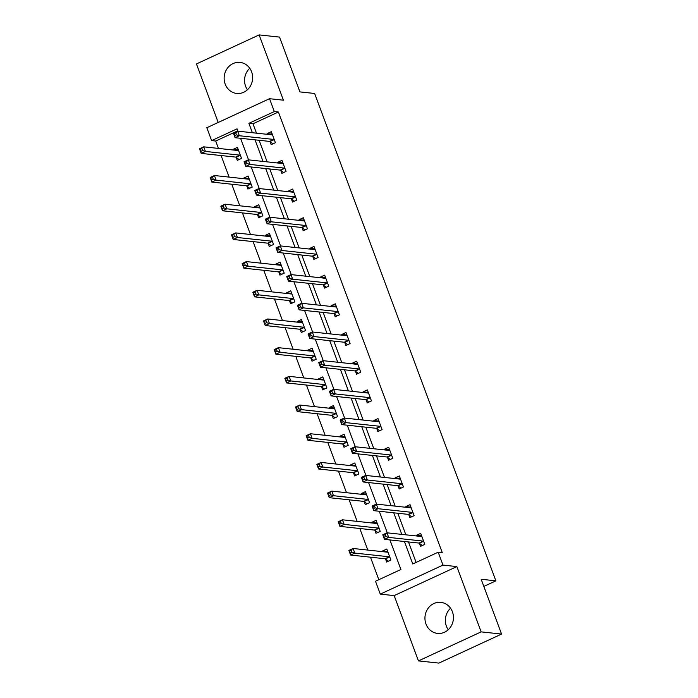 <?xml version="1.0" encoding="UTF-8"?>
<svg xmlns="http://www.w3.org/2000/svg" width="698" height="698" viewBox="0 0 698 698"><rect width="100%" height="100%" fill="white"/><g stroke="black" fill="none" stroke-linecap="round" stroke-linejoin="round"><path stroke-width="1.05" d="M247.441 89.772A15.609 14.239 96.1 0 1 245.591 86.238A15.609 14.239 96.1 0 1 249.753 68.273M225.166 84.048A15.609 14.239 -83.9 0 0 236.718 93.445A15.609 14.239 -83.9 0 0 251.603 71.807A15.609 14.239 -83.9 0 0 240.051 62.401A15.609 14.239 -83.9 0 0 225.166 84.048M448.247 629.727A15.609 14.239 96.1 0 1 446.397 626.193A15.609 14.239 96.1 0 1 450.559 608.228M425.981 624.003A15.609 14.239 -83.9 0 0 437.524 633.4A15.609 14.239 -83.9 0 0 452.409 611.762A15.609 14.239 -83.9 0 0 440.866 602.357A15.609 14.239 -83.9 0 0 425.981 624.003M237.774 130.823L215.708 141.04L211.625 140.603L206.835 127.725L269.524 98.697L274.314 111.567L248.898 123.337L252.388 132.725M483.845 586.416L495.885 580.841L314.632 93.48L299.931 91.9L279.549 37.099L259.132 34.9L196.443 63.937L218.204 122.464M495.885 580.841L481.175 579.261L501.557 634.063L438.868 663.1L418.451 660.901L481.14 631.873L456.858 566.584L442.977 565.092L380.288 594.12L375.498 581.251L400.914 569.481L389.929 539.947M456.858 566.584L394.169 595.612L418.451 660.901M394.169 595.612L380.288 594.12M215.708 141.04L218.448 148.421M221.092 155.532L229.119 177.109M231.762 184.22L239.789 205.797M242.433 212.916L250.46 234.484M253.104 241.604L261.131 263.181M263.774 270.292L271.801 291.869M274.445 298.98L282.463 320.556M285.116 327.676L293.134 349.244M295.786 356.364L303.805 377.932M306.448 385.052L314.475 406.629M317.119 413.74L325.146 435.316M327.79 442.427L335.817 464.004M338.46 471.124L346.487 492.692M349.131 499.812L357.158 521.389M359.802 528.499L367.82 550.076M370.472 557.187L378.839 579.698M501.557 634.063L481.14 631.873M385.558 559.046L386.666 562.021L390.906 560.058L386.797 549.029L382.565 550.984L382.827 551.69M374.887 530.358L375.995 533.333L380.236 531.37L376.126 520.333L371.894 522.296L372.156 523.003M364.216 501.67L365.324 504.645L369.565 502.682L365.464 491.645L361.224 493.608L361.485 494.306M353.554 472.974L354.654 475.949L358.894 473.994L354.793 462.957L350.553 464.92L350.815 465.618M342.884 444.286L343.992 447.261L348.223 445.298L344.123 434.269L339.882 436.233L340.144 436.931M332.213 415.598L333.321 418.573L337.553 416.61L333.452 405.573L329.212 407.536L329.473 408.243M321.542 386.91L322.651 389.885L326.882 387.922L322.781 376.885L318.541 378.848L318.803 379.546M310.872 358.214L311.98 361.198L316.211 359.234L312.111 348.197L307.879 350.16L308.132 350.858M300.201 329.526L301.309 332.501L305.55 330.538L301.44 319.51L297.208 321.473L297.47 322.171M289.53 300.838L290.638 303.813L294.879 301.85L290.769 290.822L286.538 292.776L286.799 293.483M278.86 272.15L279.968 275.125L284.208 273.162L280.099 262.125L275.867 264.088L276.129 264.786M268.198 243.454L269.297 246.438L273.537 244.475L269.437 233.437L265.196 235.401L265.458 236.099M257.527 214.766L258.635 217.741L262.867 215.787L258.766 204.75L254.526 206.713L254.787 207.411M246.856 186.078L247.965 189.053L252.196 187.09L248.095 176.062L243.855 178.016L244.117 178.723M236.186 157.39L237.294 160.366L241.525 158.402L237.425 147.365L233.184 149.328L233.446 150.026M404.412 541.5L412.771 563.984L438.187 552.214L442.27 552.65L278.397 112.012L252.981 123.782L256.471 133.17M259.124 140.281L267.142 161.857M269.786 168.977L277.813 190.545M280.456 197.665L288.483 219.242M291.127 226.353L299.154 247.93M301.798 255.04L309.825 276.617M312.468 283.737L320.495 305.305M323.139 312.425L331.157 333.993M333.81 341.113L341.828 362.69M344.48 369.8L352.499 391.377M355.151 398.488L363.169 420.065M365.813 427.185L373.84 448.753M376.484 455.873L384.511 477.449M387.154 484.56L395.181 506.137M397.825 513.248L405.852 534.825M408.496 541.945L416.121 562.44M419.446 543.349L420.554 546.325L424.794 544.37L420.685 533.333L416.453 535.296L416.715 535.994M408.775 514.662L409.883 517.637L414.123 515.674L410.014 504.645L405.782 506.6L406.044 507.306M398.104 485.974L399.212 488.949L403.453 486.986L399.343 475.949L395.112 477.912L395.373 478.61M387.434 457.286L388.542 460.261L392.782 458.298L388.681 447.261L384.441 449.224L384.703 449.922M376.772 428.589L377.871 431.565L382.111 429.61L378.011 418.573L373.77 420.536L374.032 421.234M366.101 399.902L367.209 402.877L371.441 400.914L367.34 389.885L363.1 391.848L363.361 392.546M355.43 371.214L356.538 374.189L360.77 372.226L356.669 361.189L352.429 363.152L352.691 363.859M344.76 342.526L345.868 345.501L350.099 343.538L345.999 332.501L341.767 334.464L342.02 335.162M334.089 313.83L335.197 316.813L339.429 314.85L335.328 303.813L331.096 305.776L331.349 306.474M323.418 285.142L324.526 288.117L328.767 286.154L324.657 275.125L320.426 277.089L320.687 277.787M312.748 256.454L313.856 259.429L318.096 257.466L313.987 246.429L309.755 248.392L310.017 249.099M302.077 227.766L303.185 230.741L307.425 228.778L303.316 217.741L299.084 219.704L299.346 220.402M291.415 199.07L292.514 202.054L296.755 200.09L292.654 189.053L288.414 191.016L288.675 191.714M280.744 170.382L281.852 173.357L286.084 171.394L281.983 160.366L277.743 162.329L278.005 163.027M270.074 141.694L271.182 144.669L275.413 142.706L271.313 131.678L267.072 133.632L267.334 134.339M269.524 98.697L283.414 100.189L259.132 34.9M278.397 112.012L274.314 111.567M438.187 552.214L442.977 565.092M237.905 131.172L237.041 128.833L211.625 140.603M387.285 532.827L379.258 511.259M376.615 504.139L368.588 482.562M365.944 475.451L357.917 453.875M355.273 446.764L347.246 425.187M344.603 418.067L336.584 396.499M333.932 389.379L325.914 367.802M323.261 360.692L315.243 339.115M312.591 332.004L304.572 310.427M301.929 303.307L293.902 281.739M291.258 274.619L283.231 253.042M280.587 245.932L272.56 224.355M269.917 217.244L261.89 195.667M259.246 188.547L251.219 166.979M248.575 159.859L240.557 138.291M255.032 139.844L263.059 161.421M265.702 168.532L273.729 190.109M276.373 197.22L284.4 218.797M287.044 225.916L295.071 247.485M297.714 254.604L305.741 276.181M308.385 283.292L316.403 304.869M319.056 311.98L327.074 333.557M329.726 340.676L337.745 362.245M340.397 369.364L348.415 390.941M351.059 398.052L359.086 419.629M361.73 426.74L369.757 448.317M372.4 455.436L380.427 477.004M383.071 484.124L391.098 505.701M393.742 512.812L401.769 534.389M252.981 123.782L248.898 123.337M420.606 535.741L416.453 535.296M386.727 551.437L382.565 550.984M376.056 522.75L371.894 522.296M409.944 507.053L405.782 506.6M365.386 494.053L361.224 493.608M399.273 478.357L395.112 477.912M354.715 465.365L350.553 464.92M388.603 449.669L384.441 449.224M344.044 436.678L339.882 436.233M377.932 420.981L373.77 420.536M333.374 407.99L329.212 407.536M367.261 392.293L363.1 391.848M322.703 379.293L318.541 378.848M356.591 363.606L352.429 363.152M312.032 350.605L307.879 350.16M345.92 334.909L341.767 334.464M301.361 321.918L297.208 321.473M335.249 306.221L331.096 305.776M290.7 293.23L286.538 292.776M324.579 277.534L320.426 277.089M280.029 264.533L275.867 264.088M313.917 248.846L309.755 248.392M269.358 235.845L265.196 235.401M303.246 220.149L299.084 219.704M258.688 207.158L254.526 206.713M292.575 191.461L288.414 191.016M248.017 178.47L243.855 178.016M281.905 162.774L277.743 162.329M237.346 149.773L233.184 149.328M271.234 134.086L267.072 133.632M419.428 536.291L421.435 535.357M422.307 545.513L419.289 543.227A1.998 0.724 65.1 0 0 418.931 543.061L384.467 539.353L382.757 534.764L386.989 532.801L421.461 536.5A1.998 0.724 65.1 0 0 421.618 536.483A1.998 0.724 65.1 0 0 421.714 536.404L421.793 536.308M385.174 534.651L386.989 532.801L388.699 537.399L384.467 539.353L384.162 537.277L385.854 536.492L385.174 534.651L383.472 535.436L384.162 537.277M423.686 541.386L423.52 541.264A1.998 0.724 65.1 0 0 423.171 541.098L388.699 537.399L385.854 536.492M382.757 534.764L383.472 535.436M387.556 551.054L385.54 551.978M387.905 552.005L387.826 552.101A1.998 0.724 -114.9 0 1 387.73 552.179A1.998 0.724 -114.9 0 1 387.573 552.197L353.101 548.488L354.811 553.086L350.579 555.05L385.043 558.758A1.998 0.724 -114.9 0 1 385.401 558.924L388.42 561.209M350.274 552.973L350.579 555.05L348.869 550.452L353.101 548.488L349.593 551.132L350.274 552.973L351.966 552.188L351.286 550.347M351.966 552.188L354.811 553.086L389.283 556.795A1.998 0.724 -114.9 0 1 389.632 556.96L389.798 557.083M349.593 551.132L348.869 550.452M408.758 507.594L410.773 506.669M411.637 516.825L408.618 514.539A1.998 0.724 65.1 0 0 408.26 514.374L373.796 510.666L372.086 506.067L376.318 504.104L410.79 507.812A1.998 0.724 65.1 0 0 410.948 507.795A1.998 0.724 65.1 0 0 411.043 507.716L411.122 507.62M374.503 505.963L376.318 504.104L378.028 508.702L373.796 510.666L373.491 508.589L375.184 507.804L374.503 505.963L372.811 506.748L373.491 508.589M413.015 512.698L412.85 512.576A1.998 0.724 65.1 0 0 412.501 512.411L378.028 508.702L375.184 507.804M372.086 506.067L372.811 506.748M398.096 478.907L400.102 477.973M400.966 488.138L397.947 485.852A1.998 0.724 65.1 0 0 397.59 485.686L363.126 481.978L361.416 477.38L365.647 475.417L400.12 479.125A1.998 0.724 65.1 0 0 400.277 479.098A1.998 0.724 65.1 0 0 400.373 479.029L400.451 478.933M363.833 477.275L365.647 475.417L367.357 480.015L363.126 481.978L362.82 479.892L364.513 479.107L363.833 477.275L362.14 478.06L362.82 479.892M402.345 484.011L402.188 483.889A1.998 0.724 65.1 0 0 401.83 483.723L367.357 480.015L364.513 479.107M361.416 477.38L362.14 478.06M376.885 522.357L374.878 523.291M377.234 523.317L377.156 523.413A1.998 0.724 -114.9 0 1 377.06 523.483A1.998 0.724 -114.9 0 1 376.903 523.509L342.43 519.801L344.14 524.399L339.909 526.362L374.372 530.07A1.998 0.724 -114.9 0 1 374.73 530.236L377.749 532.522M339.603 524.277L339.909 526.362L338.198 521.764L342.43 519.801L338.923 522.444L339.603 524.277L341.296 523.491L340.615 521.659M341.296 523.491L344.14 524.399L378.613 528.107A1.998 0.724 -114.9 0 1 378.962 528.273L379.127 528.395M338.923 522.444L338.198 521.764M366.214 493.669L364.208 494.603M366.563 494.62L366.485 494.716A1.998 0.724 -114.9 0 1 366.389 494.795A1.998 0.724 -114.9 0 1 366.232 494.821L331.768 491.113L333.469 495.711L329.238 497.674L363.702 501.382A1.998 0.724 -114.9 0 1 364.059 501.548L367.078 503.834M328.933 495.589L329.238 497.674L327.528 493.076L331.768 491.113L328.252 493.748L328.933 495.589L330.625 494.803L329.945 492.963M330.625 494.803L333.469 495.711L367.942 499.419A1.998 0.724 -114.9 0 1 368.3 499.585L368.457 499.707M328.252 493.748L327.528 493.076M387.425 450.219L389.432 449.285M390.295 459.45L387.277 457.164A1.998 0.724 65.1 0 0 386.928 456.998L352.455 453.29L350.745 448.692L354.985 446.729L389.449 450.437A1.998 0.724 65.1 0 0 389.606 450.411A1.998 0.724 65.1 0 0 389.702 450.332L389.781 450.236M353.162 448.578L354.985 446.729L356.695 451.327L352.455 453.29L352.15 451.205L353.842 450.419L353.162 448.578L351.469 449.364L352.15 451.205M391.674 455.323L391.517 455.201A1.998 0.724 65.1 0 0 391.159 455.035L356.695 451.327L353.842 450.419M350.745 448.692L351.469 449.364M376.754 421.531L378.761 420.597M379.625 430.762L376.606 428.467A1.998 0.724 65.1 0 0 376.257 428.302L341.784 424.602L340.074 420.004L344.315 418.041L378.778 421.749A1.998 0.724 65.1 0 0 378.935 421.723A1.998 0.724 65.1 0 0 379.031 421.644L379.119 421.548M342.491 419.891L344.315 418.041L346.025 422.639L341.784 424.602L341.479 422.517L343.172 421.732L342.491 419.891L340.799 420.676L341.479 422.517M381.003 426.626L380.846 426.504A1.998 0.724 65.1 0 0 380.489 426.347L346.025 422.639L343.172 421.732M340.074 420.004L340.799 420.676M366.084 392.834L368.09 391.91M368.954 402.065L365.935 399.78A1.998 0.724 65.1 0 0 365.586 399.614L331.114 395.906L329.404 391.308L333.644 389.344L368.108 393.053A1.998 0.724 65.1 0 0 368.265 393.035A1.998 0.724 65.1 0 0 368.37 392.957L368.448 392.861M331.82 391.203L333.644 389.344L335.354 393.942L331.114 395.906L330.808 393.829L332.51 393.044L331.82 391.203L330.128 391.988L330.808 393.829M370.333 397.939L370.176 397.816A1.998 0.724 65.1 0 0 369.818 397.651L335.354 393.942L332.51 393.044M329.404 391.308L330.128 391.988M355.544 464.981L353.537 465.915M355.901 465.932L355.814 466.028A1.998 0.724 -114.9 0 1 355.718 466.107A1.998 0.724 -114.9 0 1 355.561 466.133L321.097 462.425L322.808 467.023L318.567 468.986L353.04 472.686A1.998 0.724 -114.9 0 1 353.389 472.851L356.408 475.146M318.262 466.901L318.567 468.986L316.857 464.388L321.097 462.425L317.581 465.06L318.262 466.901L319.954 466.116L319.274 464.275M319.954 466.116L322.808 467.023L357.271 470.731A1.998 0.724 -114.9 0 1 357.629 470.897L357.786 471.01M317.581 465.06L316.857 464.388M344.873 436.294L342.866 437.218M345.231 437.245L345.152 437.341A1.998 0.724 -114.9 0 1 345.048 437.419A1.998 0.724 -114.9 0 1 344.891 437.437L310.427 433.737L312.137 438.327L307.897 440.29L342.369 443.998A1.998 0.724 -114.9 0 1 342.718 444.164L345.737 446.45M307.591 438.213L307.897 440.29L306.186 435.692L310.427 433.737L306.911 436.372L307.591 438.213L309.293 437.428L308.603 435.587M309.293 437.428L312.137 438.327L346.601 442.035A1.998 0.724 -114.9 0 1 346.958 442.2L347.115 442.323M306.911 436.372L306.186 435.692M334.202 407.606L332.196 408.531M334.56 408.557L334.482 408.653A1.998 0.724 -114.9 0 1 334.377 408.723A1.998 0.724 -114.9 0 1 334.22 408.749L299.756 405.041L301.466 409.639L297.226 411.602L331.698 415.31A1.998 0.724 -114.9 0 1 332.047 415.476L335.066 417.762M296.92 409.517L297.226 411.602L295.516 407.004L299.756 405.041L296.24 407.684L296.92 409.517L298.622 408.74L297.933 406.899M298.622 408.74L301.466 409.639L335.93 413.347A1.998 0.724 -114.9 0 1 336.288 413.513L336.445 413.635M296.24 407.684L295.516 407.004M355.413 364.147L357.42 363.222M358.283 373.378L355.265 371.092A1.998 0.724 65.1 0 0 354.916 370.926L320.443 367.218L318.733 362.62L322.973 360.657L357.437 364.365A1.998 0.724 65.1 0 0 357.594 364.339A1.998 0.724 65.1 0 0 357.699 364.269L357.777 364.173M321.15 362.515L322.973 360.657L324.683 365.255L320.443 367.218L320.146 365.133L321.839 364.347L321.15 362.515L319.457 363.3L320.146 365.133M359.662 369.251L359.505 369.129A1.998 0.724 65.1 0 0 359.147 368.963L324.683 365.255L321.839 364.347M318.733 362.62L319.457 363.3M323.532 378.909L321.525 379.843M323.889 379.86L323.811 379.956A1.998 0.724 -114.9 0 1 323.706 380.035A1.998 0.724 -114.9 0 1 323.549 380.061L289.085 376.353L290.796 380.951L286.555 382.914L321.028 386.622A1.998 0.724 -114.9 0 1 321.385 386.788L324.396 389.074M286.259 380.829L286.555 382.914L284.845 378.316L289.085 376.353L285.569 378.988L286.259 380.829L287.951 380.044L287.262 378.203M287.951 380.044L290.796 380.951L325.259 384.659A1.998 0.724 -114.9 0 1 325.617 384.825L325.774 384.947M285.569 378.988L284.845 378.316M344.742 335.459L346.749 334.525M347.613 344.69L344.603 342.404A1.998 0.724 65.1 0 0 344.245 342.238L309.772 338.53L308.071 333.932L312.303 331.969L346.766 335.677A1.998 0.724 65.1 0 0 346.932 335.651A1.998 0.724 65.1 0 0 347.028 335.572L347.107 335.476M310.479 333.819L312.303 331.969L314.013 336.567L309.772 338.53L309.476 336.445L311.168 335.659L310.479 333.819L308.786 334.604L309.476 336.445M348.991 340.563L348.834 340.441A1.998 0.724 65.1 0 0 348.476 340.275L314.013 336.567L311.168 335.659M308.071 333.932L308.786 334.604M312.861 350.221L310.854 351.155M313.219 351.173L313.14 351.269A1.998 0.724 -114.9 0 1 313.044 351.347A1.998 0.724 -114.9 0 1 312.887 351.373L278.415 347.665L280.125 352.263L275.893 354.226L310.357 357.926A1.998 0.724 -114.9 0 1 310.715 358.091L313.734 360.386M275.588 352.141L275.893 354.226L274.183 349.628L278.415 347.665L274.899 350.3L275.588 352.141L277.281 351.356L276.6 349.515M277.281 351.356L280.125 352.263L314.597 355.971A1.998 0.724 -114.9 0 1 314.946 356.137L315.112 356.25M274.899 350.3L274.183 349.628M334.072 306.771L336.078 305.837M336.951 316.002L333.932 313.707A1.998 0.724 65.1 0 0 333.574 313.542L299.11 309.842L297.4 305.244L301.632 303.281L336.104 306.989A1.998 0.724 65.1 0 0 336.262 306.963A1.998 0.724 65.1 0 0 336.357 306.884L336.436 306.788M299.817 305.131L301.632 303.281L303.342 307.879L299.11 309.842L298.805 307.757L300.498 306.972L299.817 305.131L298.116 305.916L298.805 307.757M338.329 311.866L338.164 311.753A1.998 0.724 65.1 0 0 337.815 311.587L303.342 307.879L300.498 306.972M297.4 305.244L298.116 305.916M302.199 321.534L300.184 322.459M302.548 322.485L302.47 322.581A1.998 0.724 -114.9 0 1 302.374 322.659A1.998 0.724 -114.9 0 1 302.217 322.677L267.744 318.977L269.454 323.575L265.223 325.53L299.686 329.238A1.998 0.724 -114.9 0 1 300.044 329.404L303.063 331.69M264.917 323.453L265.223 325.53L263.512 320.932L267.744 318.977L264.228 321.612L264.917 323.453L266.61 322.668L265.929 320.827M266.61 322.668L269.454 323.575L303.927 327.275A1.998 0.724 -114.9 0 1 304.276 327.441L304.441 327.563M264.228 321.612L263.512 320.932M323.401 278.074L325.416 277.15M326.28 287.306L323.261 285.02A1.998 0.724 65.1 0 0 322.904 284.854L288.44 281.146L286.73 276.548L290.961 274.593L325.434 278.293A1.998 0.724 65.1 0 0 325.591 278.275A1.998 0.724 65.1 0 0 325.687 278.197L325.765 278.101M289.147 276.443L290.961 274.593L292.671 279.191L288.44 281.146L288.134 279.069L289.827 278.284L289.147 276.443L287.445 277.228L288.134 279.069M327.659 283.179L327.493 283.056A1.998 0.724 65.1 0 0 327.144 282.891L292.671 279.191L289.827 278.284M286.73 276.548L287.445 277.228M291.528 292.846L289.522 293.771M291.877 293.797L291.799 293.893A1.998 0.724 -114.9 0 1 291.703 293.971A1.998 0.724 -114.9 0 1 291.546 293.989L257.073 290.281L258.784 294.879L254.552 296.842L289.016 300.55A1.998 0.724 -114.9 0 1 289.373 300.716L292.392 303.002M254.246 294.765L254.552 296.842L252.842 292.244L257.073 290.281L253.566 292.924L254.246 294.765L255.939 293.98L255.259 292.139M255.939 293.98L258.784 294.879L293.256 298.587A1.998 0.724 -114.9 0 1 293.605 298.753L293.771 298.875M253.566 292.924L252.842 292.244M312.739 249.387L314.746 248.462M315.609 258.618L312.591 256.332A1.998 0.724 65.1 0 0 312.233 256.166L277.769 252.458L276.059 247.86L280.291 245.897L314.763 249.605A1.998 0.724 65.1 0 0 314.92 249.579A1.998 0.724 65.1 0 0 315.016 249.509L315.095 249.413M278.476 247.755L280.291 245.897L282.001 250.495L277.769 252.458L277.464 250.373L279.156 249.596L278.476 247.755L276.783 248.54L277.464 250.373M316.988 254.491L316.822 254.369A1.998 0.724 65.1 0 0 316.473 254.203L282.001 250.495L279.156 249.596M276.059 247.86L276.783 248.54M280.858 264.149L278.851 265.083M281.207 265.1L281.128 265.196A1.998 0.724 -114.9 0 1 281.032 265.275A1.998 0.724 -114.9 0 1 280.875 265.301L246.403 261.593L248.113 266.191L243.881 268.154L278.345 271.862A1.998 0.724 -114.9 0 1 278.703 272.028L281.722 274.314M243.576 266.069L243.881 268.154L242.171 263.556L246.403 261.593L242.895 264.228L243.576 266.069L245.268 265.284L244.588 263.451M245.268 265.284L248.113 266.191L282.585 269.899A1.998 0.724 -114.9 0 1 282.943 270.065L283.1 270.187M242.895 264.228L242.171 263.556M302.068 220.699L304.075 219.765M304.939 229.93L301.92 227.644A1.998 0.724 65.1 0 0 301.562 227.478L267.098 223.77L265.388 219.172L269.62 217.209L304.092 220.917A1.998 0.724 65.1 0 0 304.249 220.891A1.998 0.724 65.1 0 0 304.345 220.812L304.424 220.716M267.805 219.067L269.62 217.209L271.33 221.807L267.098 223.77L266.793 221.685L268.486 220.9L267.805 219.067L266.113 219.844L266.793 221.685M306.317 225.803L306.16 225.681A1.998 0.724 65.1 0 0 305.803 225.515L271.33 221.807L268.486 220.9M265.388 219.172L266.113 219.844M270.187 235.462L268.18 236.395M270.536 236.413L270.458 236.509A1.998 0.724 -114.9 0 1 270.362 236.587A1.998 0.724 -114.9 0 1 270.205 236.613L235.741 232.905L237.451 237.503L233.211 239.466L267.683 243.166A1.998 0.724 -114.9 0 1 268.032 243.332L271.051 245.626M232.905 237.381L233.211 239.466L231.5 234.868L235.741 232.905L232.225 235.54L232.905 237.381L234.598 236.596L233.917 234.755M234.598 236.596L237.451 237.503L271.915 241.211A1.998 0.724 -114.9 0 1 272.272 241.377L272.429 241.499M232.225 235.54L231.5 234.868M291.398 192.011L293.404 191.078M294.268 201.242L291.249 198.947A1.998 0.724 65.1 0 0 290.9 198.782L256.428 195.082L254.718 190.484L258.958 188.521L293.422 192.229A1.998 0.724 65.1 0 0 293.579 192.203A1.998 0.724 65.1 0 0 293.675 192.125L293.753 192.029M257.134 190.371L258.958 188.521L260.668 193.119L256.428 195.082L256.122 192.997L257.815 192.212L257.134 190.371L255.442 191.156L256.122 192.997M295.647 197.115L295.49 196.993A1.998 0.724 65.1 0 0 295.132 196.827L260.668 193.119L257.815 192.212M254.718 190.484L255.442 191.156M259.516 206.774L257.51 207.699M259.874 207.725L259.787 207.821A1.998 0.724 -114.9 0 1 259.691 207.899A1.998 0.724 -114.9 0 1 259.534 207.917L225.07 204.217L226.78 208.815L222.54 210.77L257.012 214.478A1.998 0.724 -114.9 0 1 257.361 214.644L260.38 216.93M222.234 208.693L222.54 210.77L220.83 206.172L225.07 204.217L221.554 206.852L222.234 208.693L223.936 207.908L223.247 206.067M223.936 207.908L226.78 208.815L261.244 212.515A1.998 0.724 -114.9 0 1 261.602 212.681L261.759 212.803M221.554 206.852L220.83 206.172M280.727 163.315L282.734 162.39M283.597 172.546L280.579 170.26A1.998 0.724 65.1 0 0 280.23 170.094L245.757 166.386L244.047 161.788L248.287 159.833L282.751 163.533A1.998 0.724 65.1 0 0 282.908 163.515A1.998 0.724 65.1 0 0 283.004 163.437L283.091 163.341M246.464 161.683L248.287 159.833L249.997 164.431L245.757 166.386L245.452 164.309L247.153 163.524L246.464 161.683L244.771 162.468L245.452 164.309M284.976 168.419L284.819 168.297A1.998 0.724 65.1 0 0 284.461 168.131L249.997 164.431L247.153 163.524M244.047 161.788L244.771 162.468M248.846 178.086L246.839 179.011M249.203 179.037L249.125 179.133A1.998 0.724 -114.9 0 1 249.02 179.212A1.998 0.724 -114.9 0 1 248.863 179.229L214.399 175.521L216.11 180.119L211.869 182.082L246.342 185.79A1.998 0.724 -114.9 0 1 246.691 185.956L249.709 188.242M211.564 180.005L211.869 182.082L210.159 177.484L214.399 175.521L210.883 178.165L211.564 180.005L213.265 179.22L212.576 177.379M213.265 179.22L216.11 180.119L250.573 183.827A1.998 0.724 -114.9 0 1 250.931 183.993L251.088 184.115M210.883 178.165L210.159 177.484M270.056 134.627L272.063 133.702M272.927 143.858L269.908 141.572A1.998 0.724 65.1 0 0 269.559 141.406L235.086 137.698L233.376 133.1L237.617 131.137L272.08 134.845A1.998 0.724 65.1 0 0 272.237 134.827A1.998 0.724 65.1 0 0 272.342 134.749L272.421 134.653M235.793 132.995L237.617 131.137L239.327 135.735L235.086 137.698L234.781 135.621L236.482 134.836L235.793 132.995L234.1 133.78L234.781 135.621M274.305 139.731L274.148 139.609A1.998 0.724 65.1 0 0 273.791 139.443L239.327 135.735L236.482 134.836M233.376 133.1L234.1 133.78M238.175 149.389L236.168 150.323M238.533 150.349L238.454 150.436A1.998 0.724 -114.9 0 1 238.35 150.515A1.998 0.724 -114.9 0 1 238.193 150.541L203.729 146.833L205.439 151.431L201.198 153.394L235.671 157.102A1.998 0.724 -114.9 0 1 236.029 157.268L239.039 159.554M200.902 151.309L201.198 153.394L199.488 148.796L203.729 146.833L200.213 149.477L200.902 151.309L202.595 150.524L201.905 148.691M202.595 150.524L205.439 151.431L239.903 155.139A1.998 0.724 -114.9 0 1 240.26 155.305L240.417 155.427M200.213 149.477L199.488 148.796M423.52 541.264L419.289 543.227M423.171 541.098L418.931 543.061M385.043 558.758L389.283 556.795M385.401 558.924L389.632 556.96M412.85 512.576L408.618 514.539M412.501 512.411L408.26 514.374M402.188 483.889L397.947 485.852M401.83 483.723L397.59 485.686M374.372 530.07L378.613 528.107M374.73 530.236L378.962 528.273M363.702 501.382L367.942 499.419M364.059 501.548L368.3 499.585M391.517 455.201L387.277 457.164M391.159 455.035L386.928 456.998M380.846 426.504L376.606 428.467M380.489 426.347L376.257 428.302M370.176 397.816L365.935 399.78M369.818 397.651L365.586 399.614M353.04 472.686L357.271 470.731M353.389 472.851L357.629 470.897M342.369 443.998L346.601 442.035M342.718 444.164L346.958 442.2M331.698 415.31L335.93 413.347M332.047 415.476L336.288 413.513M359.505 369.129L355.265 371.092M359.147 368.963L354.916 370.926M321.028 386.622L325.259 384.659M321.385 386.788L325.617 384.825M348.834 340.441L344.603 342.404M348.476 340.275L344.245 342.238M310.357 357.926L314.597 355.971M310.715 358.091L314.946 356.137M338.164 311.753L333.932 313.707M337.815 311.587L333.574 313.542M299.686 329.238L303.927 327.275M300.044 329.404L304.276 327.441M327.493 283.056L323.261 285.02M327.144 282.891L322.904 284.854M289.016 300.55L293.256 298.587M289.373 300.716L293.605 298.753M316.822 254.369L312.591 256.332M316.473 254.203L312.233 256.166M278.345 271.862L282.585 269.899M278.703 272.028L282.943 270.065M306.16 225.681L301.92 227.644M305.803 225.515L301.562 227.478M267.683 243.166L271.915 241.211M268.032 243.332L272.272 241.377M295.49 196.993L291.249 198.947M295.132 196.827L290.9 198.782M257.012 214.478L261.244 212.515M257.361 214.644L261.602 212.681M284.819 168.297L280.579 170.26M284.461 168.131L280.23 170.094M246.342 185.79L250.573 183.827M246.691 185.956L250.931 183.993M274.148 139.609L269.908 141.572M273.791 139.443L269.559 141.406M235.671 157.102L239.903 155.139M236.029 157.268L240.26 155.305"/></g></svg>
